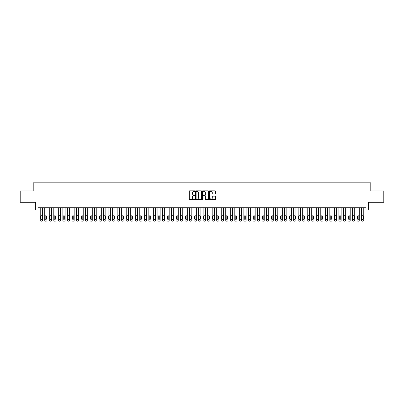 <?xml version="1.0" encoding="UTF-8"?>
<svg xmlns="http://www.w3.org/2000/svg" width="404" height="404" viewBox="0 0 404 404"><rect width="100%" height="100%" fill="white"/><g stroke="black" fill="none" stroke-linecap="round" stroke-linejoin="round"><path stroke-width="0.61" d="M194.758 191.148A0.313 0.313 0 0 0 194.45 190.839L189.728 190.839A0.444 0.444 0 0 0 189.284 191.284L189.284 199.278A0.444 0.444 0 0 0 189.728 199.722L194.45 199.722A0.313 0.313 0 0 0 194.758 199.409A0.313 0.313 0 0 0 194.45 199.101L193.839 199.101A1.419 1.419 0 0 1 192.415 197.677L192.415 197.011A1.419 1.419 0 0 1 193.839 195.592L194.45 195.592A0.313 0.313 0 0 0 194.758 195.278A0.313 0.313 0 0 0 194.45 194.97L193.839 194.97A1.419 1.419 0 0 1 192.415 193.546L192.415 192.88A1.419 1.419 0 0 1 193.839 191.461L194.45 191.461A0.313 0.313 0 0 0 194.758 191.148M214.984 193.971A0.444 0.444 0 0 0 215.423 193.526L215.423 191.284A0.444 0.444 0 0 0 214.984 190.839L209.742 190.839A0.444 0.444 0 0 0 209.297 191.284L209.297 199.278A0.444 0.444 0 0 0 209.742 199.722L214.984 199.722A0.444 0.444 0 0 0 215.423 199.278L215.423 196.566A0.444 0.444 0 0 0 214.984 196.122L212.736 196.122A0.444 0.444 0 0 0 212.292 196.566L212.292 197.909A1.187 1.187 0 0 1 211.105 199.101A1.187 1.187 0 0 1 209.918 197.909L209.918 192.647A1.187 1.187 0 0 1 211.105 191.461A1.187 1.187 0 0 1 212.292 192.647L212.292 193.526A0.444 0.444 0 0 0 212.736 193.971L214.984 193.971M366.039 209.989L368.302 209.989L368.302 202.293L383.8 202.293L383.8 190.981L370.791 190.981L370.791 182.835L33.209 182.835L33.209 190.981L20.2 190.981L20.2 202.293L35.698 202.293L35.698 209.989L40.223 209.989L40.223 220.261A0.904 0.904 0 0 0 41.127 221.165L41.582 221.165A0.904 0.904 0 0 0 42.486 220.261L42.486 209.989L44.748 209.989L44.748 220.261A0.904 0.904 0 0 0 45.652 221.165L46.106 221.165A0.904 0.904 0 0 0 47.01 220.261L47.01 209.989L49.273 209.989L49.273 220.261A0.904 0.904 0 0 0 50.182 221.165L50.631 221.165A0.904 0.904 0 0 0 51.535 220.261L51.535 209.989L53.798 209.989L53.798 220.261A0.904 0.904 0 0 0 54.707 221.165L55.156 221.165A0.904 0.904 0 0 0 56.06 220.261L56.06 209.989L58.322 209.989L58.322 220.261A0.904 0.904 0 0 0 59.231 221.165L59.681 221.165A0.904 0.904 0 0 0 60.59 220.261L60.59 209.989L62.852 209.989L62.852 220.261A0.904 0.904 0 0 0 63.756 221.165L64.206 221.165A0.904 0.904 0 0 0 65.115 220.261L65.115 209.989L67.377 209.989L67.377 220.261A0.904 0.904 0 0 0 68.281 221.165L68.73 221.165A0.904 0.904 0 0 0 69.639 220.261L69.639 209.989L71.902 209.989L71.902 220.261A0.904 0.904 0 0 0 72.806 221.165L73.26 221.165A0.904 0.904 0 0 0 74.164 220.261L74.164 209.989L76.427 209.989L76.427 220.261A0.904 0.904 0 0 0 77.331 221.165L77.785 221.165A0.904 0.904 0 0 0 78.689 220.261L78.689 209.989L80.952 209.989L80.952 220.261A0.904 0.904 0 0 0 81.855 221.165L82.31 221.165A0.904 0.904 0 0 0 83.214 220.261L83.214 209.989L85.476 209.989L85.476 220.261A0.904 0.904 0 0 0 86.38 221.165L86.835 221.165A0.904 0.904 0 0 0 87.739 220.261L87.739 209.989L90.001 209.989L90.001 220.261A0.904 0.904 0 0 0 90.905 221.165L91.36 221.165A0.904 0.904 0 0 0 92.263 220.261L92.263 209.989L94.526 209.989L94.526 220.261A0.904 0.904 0 0 0 95.43 221.165L95.884 221.165A0.904 0.904 0 0 0 96.788 220.261L96.788 209.989L99.051 209.989L99.051 220.261A0.904 0.904 0 0 0 99.955 221.165L100.409 221.165A0.904 0.904 0 0 0 101.313 220.261L101.313 209.989L103.575 209.989L103.575 220.261A0.904 0.904 0 0 0 104.479 221.165L104.934 221.165A0.904 0.904 0 0 0 105.838 220.261L105.838 209.989L108.1 209.989L108.1 220.261A0.904 0.904 0 0 0 109.009 221.165L109.459 221.165A0.904 0.904 0 0 0 110.363 220.261L110.363 209.989L112.625 209.989L112.625 220.261A0.904 0.904 0 0 0 113.534 221.165L113.984 221.165A0.904 0.904 0 0 0 114.888 220.261L114.888 209.989L117.155 209.989L117.155 220.261A0.904 0.904 0 0 0 118.059 221.165L118.508 221.165A0.904 0.904 0 0 0 119.417 220.261L119.417 209.989L121.68 209.989L121.68 220.261A0.904 0.904 0 0 0 122.584 221.165L123.033 221.165A0.904 0.904 0 0 0 123.942 220.261L123.942 209.989L126.205 209.989L126.205 220.261A0.904 0.904 0 0 0 127.108 221.165L127.558 221.165A0.904 0.904 0 0 0 128.467 220.261L128.467 209.989L130.729 209.989L130.729 220.261A0.904 0.904 0 0 0 131.633 221.165L132.088 221.165A0.904 0.904 0 0 0 132.992 220.261L132.992 209.989L135.254 209.989L135.254 220.261A0.904 0.904 0 0 0 136.158 221.165L136.613 221.165A0.904 0.904 0 0 0 137.517 220.261L137.517 209.989L139.779 209.989L139.779 220.261A0.904 0.904 0 0 0 140.683 221.165L141.137 221.165A0.904 0.904 0 0 0 142.041 220.261L142.041 209.989L144.304 209.989L144.304 220.261A0.904 0.904 0 0 0 145.208 221.165L145.662 221.165A0.904 0.904 0 0 0 146.566 220.261L146.566 209.989L148.829 209.989L148.829 220.261A0.904 0.904 0 0 0 149.732 221.165L150.187 221.165A0.904 0.904 0 0 0 151.091 220.261L151.091 209.989L153.353 209.989L153.353 220.261A0.904 0.904 0 0 0 154.257 221.165L154.712 221.165A0.904 0.904 0 0 0 155.616 220.261L155.616 209.989L157.878 209.989L157.878 220.261A0.904 0.904 0 0 0 158.782 221.165L159.237 221.165A0.904 0.904 0 0 0 160.141 220.261L160.141 209.989L162.403 209.989L162.403 220.261A0.904 0.904 0 0 0 163.312 221.165L163.761 221.165A0.904 0.904 0 0 0 164.665 220.261L164.665 209.989L166.928 209.989L166.928 220.261A0.904 0.904 0 0 0 167.837 221.165L168.286 221.165A0.904 0.904 0 0 0 169.19 220.261L169.19 209.989L171.453 209.989L171.453 220.261A0.904 0.904 0 0 0 172.362 221.165L172.811 221.165A0.904 0.904 0 0 0 173.72 220.261L173.72 209.989L175.982 209.989L175.982 220.261A0.904 0.904 0 0 0 176.886 221.165L177.336 221.165A0.904 0.904 0 0 0 178.245 220.261L178.245 209.989L180.507 209.989L180.507 220.261A0.904 0.904 0 0 0 181.411 221.165L181.861 221.165A0.904 0.904 0 0 0 182.77 220.261L182.77 209.989L185.032 209.989L185.032 220.261A0.904 0.904 0 0 0 185.936 221.165L186.39 221.165A0.904 0.904 0 0 0 187.294 220.261L187.294 209.989L189.557 209.989L189.557 220.261A0.904 0.904 0 0 0 190.461 221.165L190.915 221.165A0.904 0.904 0 0 0 191.819 220.261L191.819 209.989L194.082 209.989L194.082 220.261A0.904 0.904 0 0 0 194.986 221.165L195.44 221.165A0.904 0.904 0 0 0 196.344 220.261L196.344 209.989L198.606 209.989L198.606 220.261A0.904 0.904 0 0 0 199.51 221.165L199.965 221.165A0.904 0.904 0 0 0 200.869 220.261L200.869 209.989L203.131 209.989L203.131 220.261A0.904 0.904 0 0 0 204.035 221.165L204.49 221.165A0.904 0.904 0 0 0 205.394 220.261L205.394 209.989L207.656 209.989L207.656 220.261A0.904 0.904 0 0 0 208.56 221.165L209.014 221.165A0.904 0.904 0 0 0 209.918 220.261L209.918 209.989L212.181 209.989L212.181 220.261A0.904 0.904 0 0 0 213.085 221.165L213.539 221.165A0.904 0.904 0 0 0 214.443 220.261L214.443 209.989L216.706 209.989L216.706 220.261A0.904 0.904 0 0 0 217.61 221.165L218.064 221.165A0.904 0.904 0 0 0 218.968 220.261L218.968 209.989L221.23 209.989L221.23 220.261A0.904 0.904 0 0 0 222.139 221.165L222.589 221.165A0.904 0.904 0 0 0 223.493 220.261L223.493 209.989L225.755 209.989L225.755 220.261A0.904 0.904 0 0 0 226.664 221.165L227.114 221.165A0.904 0.904 0 0 0 228.018 220.261L228.018 209.989L230.28 209.989L230.28 220.261A0.904 0.904 0 0 0 231.189 221.165L231.638 221.165A0.904 0.904 0 0 0 232.547 220.261L232.547 209.989L234.81 209.989L234.81 220.261A0.904 0.904 0 0 0 235.714 221.165L236.163 221.165A0.904 0.904 0 0 0 237.072 220.261L237.072 209.989L239.335 209.989L239.335 220.261A0.904 0.904 0 0 0 240.239 221.165L240.688 221.165A0.904 0.904 0 0 0 241.597 220.261L241.597 209.989L243.859 209.989L243.859 220.261A0.904 0.904 0 0 0 244.763 221.165L245.218 221.165A0.904 0.904 0 0 0 246.122 220.261L246.122 209.989L248.384 209.989L248.384 220.261A0.904 0.904 0 0 0 249.288 221.165L249.743 221.165A0.904 0.904 0 0 0 250.647 220.261L250.647 209.989L252.909 209.989L252.909 220.261A0.904 0.904 0 0 0 253.813 221.165L254.268 221.165A0.904 0.904 0 0 0 255.171 220.261L255.171 209.989L257.434 209.989L257.434 220.261A0.904 0.904 0 0 0 258.338 221.165L258.792 221.165A0.904 0.904 0 0 0 259.696 220.261L259.696 209.989L261.959 209.989L261.959 220.261A0.904 0.904 0 0 0 262.863 221.165L263.317 221.165A0.904 0.904 0 0 0 264.221 220.261L264.221 209.989L266.483 209.989L266.483 220.261A0.904 0.904 0 0 0 267.387 221.165L267.842 221.165A0.904 0.904 0 0 0 268.746 220.261L268.746 209.989L271.008 209.989L271.008 220.261A0.904 0.904 0 0 0 271.912 221.165L272.367 221.165A0.904 0.904 0 0 0 273.271 220.261L273.271 209.989L275.533 209.989L275.533 220.261A0.904 0.904 0 0 0 276.442 221.165L276.892 221.165A0.904 0.904 0 0 0 277.795 220.261L277.795 209.989L280.058 209.989L280.058 220.261A0.904 0.904 0 0 0 280.967 221.165L281.416 221.165A0.904 0.904 0 0 0 282.32 220.261L282.32 209.989L284.583 209.989L284.583 220.261A0.904 0.904 0 0 0 285.492 221.165L285.941 221.165A0.904 0.904 0 0 0 286.845 220.261L286.845 209.989L289.113 209.989L289.113 220.261A0.904 0.904 0 0 0 290.016 221.165L290.466 221.165A0.904 0.904 0 0 0 291.375 220.261L291.375 209.989L293.637 209.989L293.637 220.261A0.904 0.904 0 0 0 294.541 221.165L294.991 221.165A0.904 0.904 0 0 0 295.9 220.261L295.9 209.989L298.162 209.989L298.162 220.261A0.904 0.904 0 0 0 299.066 221.165L299.521 221.165A0.904 0.904 0 0 0 300.424 220.261L300.424 209.989L302.687 209.989L302.687 220.261A0.904 0.904 0 0 0 303.591 221.165L304.045 221.165A0.904 0.904 0 0 0 304.949 220.261L304.949 209.989L307.212 209.989L307.212 220.261A0.904 0.904 0 0 0 308.116 221.165L308.57 221.165A0.904 0.904 0 0 0 309.474 220.261L309.474 209.989L311.736 209.989L311.736 220.261A0.904 0.904 0 0 0 312.64 221.165L313.095 221.165A0.904 0.904 0 0 0 313.999 220.261L313.999 209.989L316.261 209.989L316.261 220.261A0.904 0.904 0 0 0 317.165 221.165L317.62 221.165A0.904 0.904 0 0 0 318.524 220.261L318.524 209.989L320.786 209.989L320.786 220.261A0.904 0.904 0 0 0 321.69 221.165L322.145 221.165A0.904 0.904 0 0 0 323.049 220.261L323.049 209.989L325.311 209.989L325.311 220.261A0.904 0.904 0 0 0 326.215 221.165L326.669 221.165A0.904 0.904 0 0 0 327.573 220.261L327.573 209.989L329.836 209.989L329.836 220.261A0.904 0.904 0 0 0 330.74 221.165L331.194 221.165A0.904 0.904 0 0 0 332.098 220.261L332.098 209.989L334.361 209.989L334.361 220.261A0.904 0.904 0 0 0 335.269 221.165L335.719 221.165A0.904 0.904 0 0 0 336.623 220.261L336.623 209.989L338.885 209.989L338.885 220.261A0.904 0.904 0 0 0 339.794 221.165L340.244 221.165A0.904 0.904 0 0 0 341.148 220.261L341.148 209.989L343.41 209.989L343.41 220.261A0.904 0.904 0 0 0 344.319 221.165L344.769 221.165A0.904 0.904 0 0 0 345.678 220.261L345.678 209.989L347.94 209.989L347.94 220.261A0.904 0.904 0 0 0 348.844 221.165L349.293 221.165A0.904 0.904 0 0 0 350.202 220.261L350.202 209.989L352.465 209.989L352.465 220.261A0.904 0.904 0 0 0 353.369 221.165L353.818 221.165A0.904 0.904 0 0 0 354.727 220.261L354.727 209.989L356.99 209.989L356.99 220.261A0.904 0.904 0 0 0 357.894 221.165L358.348 221.165A0.904 0.904 0 0 0 359.252 220.261L359.252 209.989L361.514 209.989L361.514 220.261A0.904 0.904 0 0 0 362.418 221.165L362.873 221.165A0.904 0.904 0 0 0 363.777 220.261L363.777 209.989L366.039 209.989L366.039 207.727L37.961 207.727L37.961 209.989M201.611 191.284A0.444 0.444 0 0 0 201.167 190.839L195.925 190.839A0.444 0.444 0 0 0 195.48 191.284L195.48 199.278A0.444 0.444 0 0 0 195.925 199.722L201.167 199.722A0.444 0.444 0 0 0 201.611 199.278L201.611 191.284M202.833 190.839L208.075 190.839A0.444 0.444 0 0 1 208.52 191.284L208.52 199.278A0.444 0.444 0 0 1 208.075 199.722L205.833 199.722A0.444 0.444 0 0 1 205.389 199.278L205.389 196.036A0.444 0.444 0 0 0 204.944 195.592L203.454 195.592A0.444 0.444 0 0 0 203.01 196.036L203.01 199.409A0.313 0.313 0 0 1 202.702 199.722A0.313 0.313 0 0 1 202.389 199.409L202.389 191.284A0.444 0.444 0 0 1 202.833 190.839M196.415 191.461A0.313 0.313 0 0 0 196.102 191.769L196.102 198.788A0.313 0.313 0 0 0 196.415 199.101L197.056 199.101A1.419 1.419 0 0 0 198.48 197.677L198.48 192.88A1.419 1.419 0 0 0 197.056 191.461L196.415 191.461M205.389 192.673A1.187 1.187 0 0 0 204.197 191.481A1.187 1.187 0 0 0 203.01 192.673L203.01 194.526A0.444 0.444 0 0 0 203.454 194.97L204.944 194.97A0.444 0.444 0 0 0 205.389 194.526L205.389 192.673M42.486 207.727L42.486 220.261M40.223 207.727L40.223 220.261M42.082 218.63A0.722 0.722 0 0 1 41.354 219.352A0.722 0.722 0 0 1 40.632 218.63L40.632 216.458A0.722 0.722 0 0 1 41.354 215.736A0.722 0.722 0 0 1 42.082 216.458L42.082 218.63M41.127 221.165L41.582 221.165M47.01 207.727L47.01 220.261M44.748 207.727L44.748 220.261M46.606 218.63A0.722 0.722 0 0 1 45.879 219.352A0.722 0.722 0 0 1 45.157 218.63L45.157 216.458A0.722 0.722 0 0 1 45.879 215.736A0.722 0.722 0 0 1 46.606 216.458L46.606 218.63M45.652 221.165L46.106 221.165M51.535 207.727L51.535 220.261M49.273 207.727L49.273 220.261M51.131 218.63A0.722 0.722 0 0 1 50.404 219.352A0.722 0.722 0 0 1 49.682 218.63L49.682 216.458A0.722 0.722 0 0 1 50.404 215.736A0.722 0.722 0 0 1 51.131 216.458L51.131 218.63M50.182 221.165L50.631 221.165M56.06 207.727L56.06 220.261M53.798 207.727L53.798 220.261M55.656 218.63A0.722 0.722 0 0 1 54.929 219.352A0.722 0.722 0 0 1 54.207 218.63L54.207 216.458A0.722 0.722 0 0 1 54.929 215.736A0.722 0.722 0 0 1 55.656 216.458L55.656 218.63M54.707 221.165L55.156 221.165M60.59 207.727L60.59 220.261M58.322 207.727L58.322 220.261M60.181 218.63A0.722 0.722 0 0 1 59.454 219.352A0.722 0.722 0 0 1 58.731 218.63L58.731 216.458A0.722 0.722 0 0 1 59.454 215.736A0.722 0.722 0 0 1 60.181 216.458L60.181 218.63M59.231 221.165L59.681 221.165M65.115 207.727L65.115 220.261M62.852 207.727L62.852 220.261M64.706 218.63A0.722 0.722 0 0 1 63.983 219.352A0.722 0.722 0 0 1 63.256 218.63L63.256 216.458A0.722 0.722 0 0 1 63.983 215.736A0.722 0.722 0 0 1 64.706 216.458L64.706 218.63M63.756 221.165L64.206 221.165M69.639 207.727L69.639 220.261M67.377 207.727L67.377 220.261M69.23 218.63A0.722 0.722 0 0 1 68.508 219.352A0.722 0.722 0 0 1 67.781 218.63L67.781 216.458A0.722 0.722 0 0 1 68.508 215.736A0.722 0.722 0 0 1 69.23 216.458L69.23 218.63M68.281 221.165L68.73 221.165M74.164 207.727L74.164 220.261M71.902 207.727L71.902 220.261M73.755 218.63A0.722 0.722 0 0 1 73.033 219.352A0.722 0.722 0 0 1 72.306 218.63L72.306 216.458A0.722 0.722 0 0 1 73.033 215.736A0.722 0.722 0 0 1 73.755 216.458L73.755 218.63M72.806 221.165L73.26 221.165M78.689 207.727L78.689 220.261M76.427 207.727L76.427 220.261M78.28 218.63A0.722 0.722 0 0 1 77.558 219.352A0.722 0.722 0 0 1 76.831 218.63L76.831 216.458A0.722 0.722 0 0 1 77.558 215.736A0.722 0.722 0 0 1 78.28 216.458L78.28 218.63M77.331 221.165L77.785 221.165M83.214 207.727L83.214 220.261M80.952 207.727L80.952 220.261M82.805 218.63A0.722 0.722 0 0 1 82.083 219.352A0.722 0.722 0 0 1 81.361 218.63L81.361 216.458A0.722 0.722 0 0 1 82.083 215.736A0.722 0.722 0 0 1 82.805 216.458L82.805 218.63M81.855 221.165L82.31 221.165M87.739 207.727L87.739 220.261M85.476 207.727L85.476 220.261M87.33 218.63A0.722 0.722 0 0 1 86.608 219.352A0.722 0.722 0 0 1 85.885 218.63L85.885 216.458A0.722 0.722 0 0 1 86.608 215.736A0.722 0.722 0 0 1 87.33 216.458L87.33 218.63M86.38 221.165L86.835 221.165M92.263 207.727L92.263 220.261M90.001 207.727L90.001 220.261M91.854 218.63A0.722 0.722 0 0 1 91.132 219.352A0.722 0.722 0 0 1 90.41 218.63L90.41 216.458A0.722 0.722 0 0 1 91.132 215.736A0.722 0.722 0 0 1 91.854 216.458L91.854 218.63M90.905 221.165L91.36 221.165M96.788 207.727L96.788 220.261M94.526 207.727L94.526 220.261M96.384 218.63A0.722 0.722 0 0 1 95.657 219.352A0.722 0.722 0 0 1 94.935 218.63L94.935 216.458A0.722 0.722 0 0 1 95.657 215.736A0.722 0.722 0 0 1 96.384 216.458L96.384 218.63M95.43 221.165L95.884 221.165M101.313 207.727L101.313 220.261M99.051 207.727L99.051 220.261M100.909 218.63A0.722 0.722 0 0 1 100.182 219.352A0.722 0.722 0 0 1 99.46 218.63L99.46 216.458A0.722 0.722 0 0 1 100.182 215.736A0.722 0.722 0 0 1 100.909 216.458L100.909 218.63M99.955 221.165L100.409 221.165M105.838 207.727L105.838 220.261M103.575 207.727L103.575 220.261M105.434 218.63A0.722 0.722 0 0 1 104.707 219.352A0.722 0.722 0 0 1 103.985 218.63L103.985 216.458A0.722 0.722 0 0 1 104.707 215.736A0.722 0.722 0 0 1 105.434 216.458L105.434 218.63M104.479 221.165L104.934 221.165M110.363 207.727L110.363 220.261M108.1 207.727L108.1 220.261M109.959 218.63A0.722 0.722 0 0 1 109.232 219.352A0.722 0.722 0 0 1 108.509 218.63L108.509 216.458A0.722 0.722 0 0 1 109.232 215.736A0.722 0.722 0 0 1 109.959 216.458L109.959 218.63M109.009 221.165L109.459 221.165M114.888 207.727L114.888 220.261M112.625 207.727L112.625 220.261M114.483 218.63A0.722 0.722 0 0 1 113.756 219.352A0.722 0.722 0 0 1 113.034 218.63L113.034 216.458A0.722 0.722 0 0 1 113.756 215.736A0.722 0.722 0 0 1 114.483 216.458L114.483 218.63M113.534 221.165L113.984 221.165M119.417 207.727L119.417 220.261M117.155 207.727L117.155 220.261M119.008 218.63A0.722 0.722 0 0 1 118.286 219.352A0.722 0.722 0 0 1 117.559 218.63L117.559 216.458A0.722 0.722 0 0 1 118.286 215.736A0.722 0.722 0 0 1 119.008 216.458L119.008 218.63M118.059 221.165L118.508 221.165M123.942 207.727L123.942 220.261M121.68 207.727L121.68 220.261M123.533 218.63A0.722 0.722 0 0 1 122.811 219.352A0.722 0.722 0 0 1 122.084 218.63L122.084 216.458A0.722 0.722 0 0 1 122.811 215.736A0.722 0.722 0 0 1 123.533 216.458L123.533 218.63M122.584 221.165L123.033 221.165M128.467 207.727L128.467 220.261M126.205 207.727L126.205 220.261M128.058 218.63A0.722 0.722 0 0 1 127.336 219.352A0.722 0.722 0 0 1 126.609 218.63L126.609 216.458A0.722 0.722 0 0 1 127.336 215.736A0.722 0.722 0 0 1 128.058 216.458L128.058 218.63M127.108 221.165L127.558 221.165M132.992 207.727L132.992 220.261M130.729 207.727L130.729 220.261M132.583 218.63A0.722 0.722 0 0 1 131.861 219.352A0.722 0.722 0 0 1 131.133 218.63L131.133 216.458A0.722 0.722 0 0 1 131.861 215.736A0.722 0.722 0 0 1 132.583 216.458L132.583 218.63M131.633 221.165L132.088 221.165M137.517 207.727L137.517 220.261M135.254 207.727L135.254 220.261M137.107 218.63A0.722 0.722 0 0 1 136.385 219.352A0.722 0.722 0 0 1 135.658 218.63L135.658 216.458A0.722 0.722 0 0 1 136.385 215.736A0.722 0.722 0 0 1 137.107 216.458L137.107 218.63M136.158 221.165L136.613 221.165M142.041 207.727L142.041 220.261M139.779 207.727L139.779 220.261M141.632 218.63A0.722 0.722 0 0 1 140.91 219.352A0.722 0.722 0 0 1 140.188 218.63L140.188 216.458A0.722 0.722 0 0 1 140.91 215.736A0.722 0.722 0 0 1 141.632 216.458L141.632 218.63M140.683 221.165L141.137 221.165M146.566 207.727L146.566 220.261M144.304 207.727L144.304 220.261M146.157 218.63A0.722 0.722 0 0 1 145.435 219.352A0.722 0.722 0 0 1 144.713 218.63L144.713 216.458A0.722 0.722 0 0 1 145.435 215.736A0.722 0.722 0 0 1 146.157 216.458L146.157 218.63M145.208 221.165L145.662 221.165M151.091 207.727L151.091 220.261M148.829 207.727L148.829 220.261M150.682 218.63A0.722 0.722 0 0 1 149.96 219.352A0.722 0.722 0 0 1 149.238 218.63L149.238 216.458A0.722 0.722 0 0 1 149.96 215.736A0.722 0.722 0 0 1 150.682 216.458L150.682 218.63M149.732 221.165L150.187 221.165M155.616 207.727L155.616 220.261M153.353 207.727L153.353 220.261M155.212 218.63A0.722 0.722 0 0 1 154.485 219.352A0.722 0.722 0 0 1 153.762 218.63L153.762 216.458A0.722 0.722 0 0 1 154.485 215.736A0.722 0.722 0 0 1 155.212 216.458L155.212 218.63M154.257 221.165L154.712 221.165M160.141 207.727L160.141 220.261M157.878 207.727L157.878 220.261M159.737 218.63A0.722 0.722 0 0 1 159.009 219.352A0.722 0.722 0 0 1 158.287 218.63L158.287 216.458A0.722 0.722 0 0 1 159.009 215.736A0.722 0.722 0 0 1 159.737 216.458L159.737 218.63M158.782 221.165L159.237 221.165M164.665 207.727L164.665 220.261M162.403 207.727L162.403 220.261M164.261 218.63A0.722 0.722 0 0 1 163.534 219.352A0.722 0.722 0 0 1 162.812 218.63L162.812 216.458A0.722 0.722 0 0 1 163.534 215.736A0.722 0.722 0 0 1 164.261 216.458L164.261 218.63M163.312 221.165L163.761 221.165M169.19 207.727L169.19 220.261M166.928 207.727L166.928 220.261M168.786 218.63A0.722 0.722 0 0 1 168.059 219.352A0.722 0.722 0 0 1 167.337 218.63L167.337 216.458A0.722 0.722 0 0 1 168.059 215.736A0.722 0.722 0 0 1 168.786 216.458L168.786 218.63M167.837 221.165L168.286 221.165M173.72 207.727L173.72 220.261M171.453 207.727L171.453 220.261M173.311 218.63A0.722 0.722 0 0 1 172.584 219.352A0.722 0.722 0 0 1 171.862 218.63L171.862 216.458A0.722 0.722 0 0 1 172.584 215.736A0.722 0.722 0 0 1 173.311 216.458L173.311 218.63M172.362 221.165L172.811 221.165M178.245 207.727L178.245 220.261M175.982 207.727L175.982 220.261M177.836 218.63A0.722 0.722 0 0 1 177.114 219.352A0.722 0.722 0 0 1 176.386 218.63L176.386 216.458A0.722 0.722 0 0 1 177.114 215.736A0.722 0.722 0 0 1 177.836 216.458L177.836 218.63M176.886 221.165L177.336 221.165M182.77 207.727L182.77 220.261M180.507 207.727L180.507 220.261M182.361 218.63A0.722 0.722 0 0 1 181.638 219.352A0.722 0.722 0 0 1 180.911 218.63L180.911 216.458A0.722 0.722 0 0 1 181.638 215.736A0.722 0.722 0 0 1 182.361 216.458L182.361 218.63M181.411 221.165L181.861 221.165M187.294 207.727L187.294 220.261M185.032 207.727L185.032 220.261M186.885 218.63A0.722 0.722 0 0 1 186.163 219.352A0.722 0.722 0 0 1 185.436 218.63L185.436 216.458A0.722 0.722 0 0 1 186.163 215.736A0.722 0.722 0 0 1 186.885 216.458L186.885 218.63M185.936 221.165L186.39 221.165M191.819 207.727L191.819 220.261M189.557 207.727L189.557 220.261M191.41 218.63A0.722 0.722 0 0 1 190.688 219.352A0.722 0.722 0 0 1 189.961 218.63L189.961 216.458A0.722 0.722 0 0 1 190.688 215.736A0.722 0.722 0 0 1 191.41 216.458L191.41 218.63M190.461 221.165L190.915 221.165M196.344 207.727L196.344 220.261M194.082 207.727L194.082 220.261M195.935 218.63A0.722 0.722 0 0 1 195.213 219.352A0.722 0.722 0 0 1 194.491 218.63L194.491 216.458A0.722 0.722 0 0 1 195.213 215.736A0.722 0.722 0 0 1 195.935 216.458L195.935 218.63M194.986 221.165L195.44 221.165M200.869 207.727L200.869 220.261M198.606 207.727L198.606 220.261M200.46 218.63A0.722 0.722 0 0 1 199.738 219.352A0.722 0.722 0 0 1 199.015 218.63L199.015 216.458A0.722 0.722 0 0 1 199.738 215.736A0.722 0.722 0 0 1 200.46 216.458L200.46 218.63M199.51 221.165L199.965 221.165M205.394 207.727L205.394 220.261M203.131 207.727L203.131 220.261M204.985 218.63A0.722 0.722 0 0 1 204.262 219.352A0.722 0.722 0 0 1 203.54 218.63L203.54 216.458A0.722 0.722 0 0 1 204.262 215.736A0.722 0.722 0 0 1 204.985 216.458L204.985 218.63M204.035 221.165L204.49 221.165M209.918 207.727L209.918 220.261M207.656 207.727L207.656 220.261M209.509 218.63A0.722 0.722 0 0 1 208.787 219.352A0.722 0.722 0 0 1 208.065 218.63L208.065 216.458A0.722 0.722 0 0 1 208.787 215.736A0.722 0.722 0 0 1 209.509 216.458L209.509 218.63M208.56 221.165L209.014 221.165M214.443 207.727L214.443 220.261M212.181 207.727L212.181 220.261M214.039 218.63A0.722 0.722 0 0 1 213.312 219.352A0.722 0.722 0 0 1 212.59 218.63L212.59 216.458A0.722 0.722 0 0 1 213.312 215.736A0.722 0.722 0 0 1 214.039 216.458L214.039 218.63M213.085 221.165L213.539 221.165M218.968 207.727L218.968 220.261M216.706 207.727L216.706 220.261M218.564 218.63A0.722 0.722 0 0 1 217.837 219.352A0.722 0.722 0 0 1 217.115 218.63L217.115 216.458A0.722 0.722 0 0 1 217.837 215.736A0.722 0.722 0 0 1 218.564 216.458L218.564 218.63M217.61 221.165L218.064 221.165M223.493 207.727L223.493 220.261M221.23 207.727L221.23 220.261M223.089 218.63A0.722 0.722 0 0 1 222.362 219.352A0.722 0.722 0 0 1 221.639 218.63L221.639 216.458A0.722 0.722 0 0 1 222.362 215.736A0.722 0.722 0 0 1 223.089 216.458L223.089 218.63M222.139 221.165L222.589 221.165M228.018 207.727L228.018 220.261M225.755 207.727L225.755 220.261M227.614 218.63A0.722 0.722 0 0 1 226.886 219.352A0.722 0.722 0 0 1 226.164 218.63L226.164 216.458A0.722 0.722 0 0 1 226.886 215.736A0.722 0.722 0 0 1 227.614 216.458L227.614 218.63M226.664 221.165L227.114 221.165M232.547 207.727L232.547 220.261M230.28 207.727L230.28 220.261M232.138 218.63A0.722 0.722 0 0 1 231.416 219.352A0.722 0.722 0 0 1 230.689 218.63L230.689 216.458A0.722 0.722 0 0 1 231.416 215.736A0.722 0.722 0 0 1 232.138 216.458L232.138 218.63M231.189 221.165L231.638 221.165M237.072 207.727L237.072 220.261M234.81 207.727L234.81 220.261M236.663 218.63A0.722 0.722 0 0 1 235.941 219.352A0.722 0.722 0 0 1 235.214 218.63L235.214 216.458A0.722 0.722 0 0 1 235.941 215.736A0.722 0.722 0 0 1 236.663 216.458L236.663 218.63M235.714 221.165L236.163 221.165M241.597 207.727L241.597 220.261M239.335 207.727L239.335 220.261M241.188 218.63A0.722 0.722 0 0 1 240.466 219.352A0.722 0.722 0 0 1 239.739 218.63L239.739 216.458A0.722 0.722 0 0 1 240.466 215.736A0.722 0.722 0 0 1 241.188 216.458L241.188 218.63M240.239 221.165L240.688 221.165M246.122 207.727L246.122 220.261M243.859 207.727L243.859 220.261M245.713 218.63A0.722 0.722 0 0 1 244.991 219.352A0.722 0.722 0 0 1 244.263 218.63L244.263 216.458A0.722 0.722 0 0 1 244.991 215.736A0.722 0.722 0 0 1 245.713 216.458L245.713 218.63M244.763 221.165L245.218 221.165M250.647 207.727L250.647 220.261M248.384 207.727L248.384 220.261M250.238 218.63A0.722 0.722 0 0 1 249.515 219.352A0.722 0.722 0 0 1 248.788 218.63L248.788 216.458A0.722 0.722 0 0 1 249.515 215.736A0.722 0.722 0 0 1 250.238 216.458L250.238 218.63M249.288 221.165L249.743 221.165M255.171 207.727L255.171 220.261M252.909 207.727L252.909 220.261M254.762 218.63A0.722 0.722 0 0 1 254.04 219.352A0.722 0.722 0 0 1 253.318 218.63L253.318 216.458A0.722 0.722 0 0 1 254.04 215.736A0.722 0.722 0 0 1 254.762 216.458L254.762 218.63M253.813 221.165L254.268 221.165M259.696 207.727L259.696 220.261M257.434 207.727L257.434 220.261M259.287 218.63A0.722 0.722 0 0 1 258.565 219.352A0.722 0.722 0 0 1 257.843 218.63L257.843 216.458A0.722 0.722 0 0 1 258.565 215.736A0.722 0.722 0 0 1 259.287 216.458L259.287 218.63M258.338 221.165L258.792 221.165M264.221 207.727L264.221 220.261M261.959 207.727L261.959 220.261M263.812 218.63A0.722 0.722 0 0 1 263.09 219.352A0.722 0.722 0 0 1 262.368 218.63L262.368 216.458A0.722 0.722 0 0 1 263.09 215.736A0.722 0.722 0 0 1 263.812 216.458L263.812 218.63M262.863 221.165L263.317 221.165M268.746 207.727L268.746 220.261M266.483 207.727L266.483 220.261M268.342 218.63A0.722 0.722 0 0 1 267.615 219.352A0.722 0.722 0 0 1 266.892 218.63L266.892 216.458A0.722 0.722 0 0 1 267.615 215.736A0.722 0.722 0 0 1 268.342 216.458L268.342 218.63M267.387 221.165L267.842 221.165M273.271 207.727L273.271 220.261M271.008 207.727L271.008 220.261M272.867 218.63A0.722 0.722 0 0 1 272.139 219.352A0.722 0.722 0 0 1 271.417 218.63L271.417 216.458A0.722 0.722 0 0 1 272.139 215.736A0.722 0.722 0 0 1 272.867 216.458L272.867 218.63M271.912 221.165L272.367 221.165M277.795 207.727L277.795 220.261M275.533 207.727L275.533 220.261M277.391 218.63A0.722 0.722 0 0 1 276.664 219.352A0.722 0.722 0 0 1 275.942 218.63L275.942 216.458A0.722 0.722 0 0 1 276.664 215.736A0.722 0.722 0 0 1 277.391 216.458L277.391 218.63M276.442 221.165L276.892 221.165M282.32 207.727L282.32 220.261M280.058 207.727L280.058 220.261M281.916 218.63A0.722 0.722 0 0 1 281.189 219.352A0.722 0.722 0 0 1 280.467 218.63L280.467 216.458A0.722 0.722 0 0 1 281.189 215.736A0.722 0.722 0 0 1 281.916 216.458L281.916 218.63M280.967 221.165L281.416 221.165M286.845 207.727L286.845 220.261M284.583 207.727L284.583 220.261M286.441 218.63A0.722 0.722 0 0 1 285.714 219.352A0.722 0.722 0 0 1 284.992 218.63L284.992 216.458A0.722 0.722 0 0 1 285.714 215.736A0.722 0.722 0 0 1 286.441 216.458L286.441 218.63M285.492 221.165L285.941 221.165M291.375 207.727L291.375 220.261M289.113 207.727L289.113 220.261M290.966 218.63A0.722 0.722 0 0 1 290.244 219.352A0.722 0.722 0 0 1 289.517 218.63L289.517 216.458A0.722 0.722 0 0 1 290.244 215.736A0.722 0.722 0 0 1 290.966 216.458L290.966 218.63M290.016 221.165L290.466 221.165M295.9 207.727L295.9 220.261M293.637 207.727L293.637 220.261M295.491 218.63A0.722 0.722 0 0 1 294.769 219.352A0.722 0.722 0 0 1 294.041 218.63L294.041 216.458A0.722 0.722 0 0 1 294.769 215.736A0.722 0.722 0 0 1 295.491 216.458L295.491 218.63M294.541 221.165L294.991 221.165M300.424 207.727L300.424 220.261M298.162 207.727L298.162 220.261M300.015 218.63A0.722 0.722 0 0 1 299.293 219.352A0.722 0.722 0 0 1 298.566 218.63L298.566 216.458A0.722 0.722 0 0 1 299.293 215.736A0.722 0.722 0 0 1 300.015 216.458L300.015 218.63M299.066 221.165L299.521 221.165M304.949 207.727L304.949 220.261M302.687 207.727L302.687 220.261M304.54 218.63A0.722 0.722 0 0 1 303.818 219.352A0.722 0.722 0 0 1 303.091 218.63L303.091 216.458A0.722 0.722 0 0 1 303.818 215.736A0.722 0.722 0 0 1 304.54 216.458L304.54 218.63M303.591 221.165L304.045 221.165M309.474 207.727L309.474 220.261M307.212 207.727L307.212 220.261M309.065 218.63A0.722 0.722 0 0 1 308.343 219.352A0.722 0.722 0 0 1 307.616 218.63L307.616 216.458A0.722 0.722 0 0 1 308.343 215.736A0.722 0.722 0 0 1 309.065 216.458L309.065 218.63M308.116 221.165L308.57 221.165M313.999 207.727L313.999 220.261M311.736 207.727L311.736 220.261M313.59 218.63A0.722 0.722 0 0 1 312.868 219.352A0.722 0.722 0 0 1 312.146 218.63L312.146 216.458A0.722 0.722 0 0 1 312.868 215.736A0.722 0.722 0 0 1 313.59 216.458L313.59 218.63M312.64 221.165L313.095 221.165M318.524 207.727L318.524 220.261M316.261 207.727L316.261 220.261M318.115 218.63A0.722 0.722 0 0 1 317.392 219.352A0.722 0.722 0 0 1 316.67 218.63L316.67 216.458A0.722 0.722 0 0 1 317.392 215.736A0.722 0.722 0 0 1 318.115 216.458L318.115 218.63M317.165 221.165L317.62 221.165M323.049 207.727L323.049 220.261M320.786 207.727L320.786 220.261M322.639 218.63A0.722 0.722 0 0 1 321.917 219.352A0.722 0.722 0 0 1 321.195 218.63L321.195 216.458A0.722 0.722 0 0 1 321.917 215.736A0.722 0.722 0 0 1 322.639 216.458L322.639 218.63M321.69 221.165L322.145 221.165M327.573 207.727L327.573 220.261M325.311 207.727L325.311 220.261M327.169 218.63A0.722 0.722 0 0 1 326.442 219.352A0.722 0.722 0 0 1 325.72 218.63L325.72 216.458A0.722 0.722 0 0 1 326.442 215.736A0.722 0.722 0 0 1 327.169 216.458L327.169 218.63M326.215 221.165L326.669 221.165M332.098 207.727L332.098 220.261M329.836 207.727L329.836 220.261M331.694 218.63A0.722 0.722 0 0 1 330.967 219.352A0.722 0.722 0 0 1 330.245 218.63L330.245 216.458A0.722 0.722 0 0 1 330.967 215.736A0.722 0.722 0 0 1 331.694 216.458L331.694 218.63M330.74 221.165L331.194 221.165M336.623 207.727L336.623 220.261M334.361 207.727L334.361 220.261M336.219 218.63A0.722 0.722 0 0 1 335.492 219.352A0.722 0.722 0 0 1 334.77 218.63L334.77 216.458A0.722 0.722 0 0 1 335.492 215.736A0.722 0.722 0 0 1 336.219 216.458L336.219 218.63M335.269 221.165L335.719 221.165M341.148 207.727L341.148 220.261M338.885 207.727L338.885 220.261M340.744 218.63A0.722 0.722 0 0 1 340.017 219.352A0.722 0.722 0 0 1 339.294 218.63L339.294 216.458A0.722 0.722 0 0 1 340.017 215.736A0.722 0.722 0 0 1 340.744 216.458L340.744 218.63M339.794 221.165L340.244 221.165M345.678 207.727L345.678 220.261M343.41 207.727L343.41 220.261M345.269 218.63A0.722 0.722 0 0 1 344.546 219.352A0.722 0.722 0 0 1 343.819 218.63L343.819 216.458A0.722 0.722 0 0 1 344.546 215.736A0.722 0.722 0 0 1 345.269 216.458L345.269 218.63M344.319 221.165L344.769 221.165M350.202 207.727L350.202 220.261M347.94 207.727L347.94 220.261M349.793 218.63A0.722 0.722 0 0 1 349.071 219.352A0.722 0.722 0 0 1 348.344 218.63L348.344 216.458A0.722 0.722 0 0 1 349.071 215.736A0.722 0.722 0 0 1 349.793 216.458L349.793 218.63M348.844 221.165L349.293 221.165M354.727 207.727L354.727 220.261M352.465 207.727L352.465 220.261M354.318 218.63A0.722 0.722 0 0 1 353.596 219.352A0.722 0.722 0 0 1 352.869 218.63L352.869 216.458A0.722 0.722 0 0 1 353.596 215.736A0.722 0.722 0 0 1 354.318 216.458L354.318 218.63M353.369 221.165L353.818 221.165M359.252 207.727L359.252 220.261M356.99 207.727L356.99 220.261M358.843 218.63A0.722 0.722 0 0 1 358.121 219.352A0.722 0.722 0 0 1 357.394 218.63L357.394 216.458A0.722 0.722 0 0 1 358.121 215.736A0.722 0.722 0 0 1 358.843 216.458L358.843 218.63M357.894 221.165L358.348 221.165M363.777 207.727L363.777 220.261M361.514 207.727L361.514 220.261M363.368 218.63A0.722 0.722 0 0 1 362.646 219.352A0.722 0.722 0 0 1 361.918 218.63L361.918 216.458A0.722 0.722 0 0 1 362.646 215.736A0.722 0.722 0 0 1 363.368 216.458L363.368 218.63M362.418 221.165L362.873 221.165"/></g></svg>
